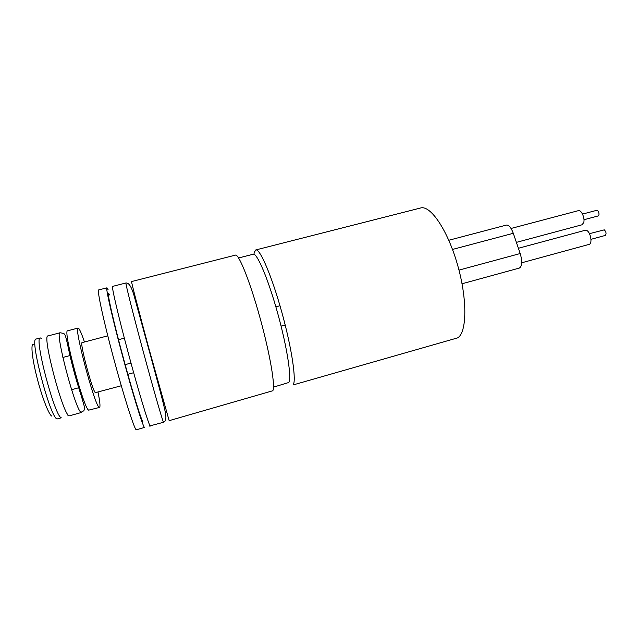 <?xml version="1.0" encoding="UTF-8"?>
<svg xmlns="http://www.w3.org/2000/svg" width="638" height="638" viewBox="0 0 638 638"><rect width="100%" height="100%" fill="white"/><g stroke="black" fill="none" stroke-linecap="round" stroke-linejoin="round"><path stroke-width="0.96" d="M511.046 228.46L578.355 210.66C581.25 209.559 585.126 218.076 583.738 222.558L582.023 224.783L516.397 242.368M518.415 248.27L585.229 230.27L586.529 230.398C590.589 231.777 592.774 243.804 589.081 244.394L521.717 262.784M582.51 214.089L596.785 210.301C598.404 210.747 599.13 212.318 598.97 215.022L598.245 215.923L583.977 219.727M589.464 233.675L604.29 229.855C606.22 231.865 606.555 233.723 605.287 235.438L591.003 239.322M273.503 387.13L288.663 382.529C291.965 379.1 287.252 347.758 277.729 313.41C268.239 279.029 257.026 252.696 253.23 254.235L238.596 257.967M255.766 249.944L420.594 207.988C430.459 204.902 447.677 230.095 457.566 264.906C467.55 299.669 466.928 332.837 457.55 337.901L293.041 384.961C296.678 381.468 291.885 348.523 281.829 312.269C271.82 275.991 259.873 248.286 255.766 249.944L254.243 252.369L253.948 254.283M40.306 337.941L36.071 339.049C29.252 337.749 50.147 417.603 57.037 418.983L61.272 417.802C54.621 416.359 33.718 336.585 40.306 337.941L41.518 338.515M34.053 344.648C30.56 341.338 31.517 355.541 36.478 375.543C41.382 395.512 48.719 414.7 51.774 416.088M106.929 287.826L98.659 289.931C96.88 289.732 103.348 319.949 113.46 357.647C123.549 395.337 133.924 427.954 136.173 429.829L144.427 427.468C142.505 425.498 132.433 392.864 122.344 355.254C112.24 317.628 105.469 287.547 106.929 287.826L108.077 289.636M107.79 335.827L82.127 342.622C79.327 341.617 92.327 390.791 95.365 392.665L121.284 385.759M84.471 342C82.087 335.014 80.252 330.588 78.968 328.722L78.107 328.06L67.668 330.787C62.572 329.064 83.506 408.312 88.658 410.154L99.552 407.419C100.445 406.781 99.935 401.693 98.029 392.171M78.107 328.06C73.577 326.193 94.52 405.242 99.105 407.243L99.552 407.419M131.564 281.557C131.053 281.039 138.701 310.722 148.798 348.125L169.158 420.665L272.745 390.767C275.64 387.473 270.153 354.561 260.097 318.123C250.072 281.661 238.803 253.637 235.438 255.12L131.564 281.557M109.473 294.916C105.948 286.757 110.725 310.235 120.47 347.239C130.184 384.204 141.022 419.884 142.968 421.917M448.809 240.263L506.389 225.086C508.853 224.887 511.15 227.614 513.295 233.293L520.209 253.533L458.977 270.113M462.04 283.766L519.34 268.064C522.163 266.253 522.458 261.413 520.209 253.533M60.068 332.773C63.306 333.203 64.861 333.849 64.717 334.711C65.275 334.424 66.926 340.947 69.67 354.273C72.963 368.493 76.823 382.337 81.265 395.815L84.647 407.594L83.913 410.712L81.05 412.284C75.483 410.545 54.565 331.154 60.068 332.773L47.97 335.939C41.797 334.479 62.707 414.102 68.944 415.657L67.772 415.88M84.144 401.158C79.088 391.222 68.585 352.359 67.947 341.226M125.941 282.985L112.599 286.382C111.355 286.047 118.333 316.041 128.429 353.611C138.518 391.174 148.383 423.823 150.089 425.849L163.575 422.26L164.859 421.407C165.928 419.9 166.167 417.244 165.561 413.44C163.416 402.395 157.323 380.91 150.72 356.291L133.661 294.166C130.886 285.609 128.629 282.809 125.941 282.985C125.215 282.53 132.664 312.301 142.76 349.752C152.841 387.186 162.219 419.868 163.416 422.037L163.575 422.26M78.777 387.737L79.056 388.997M513.295 233.293L452.501 249.442M281.079 326.13L285.194 325.005M71.592 389.706L79.08 387.657M127.823 374.307L133.653 372.712M149.053 426.048L150.337 426.048M130.989 363.062L125.152 364.649M124.338 338.156L118.508 339.711M81.592 412.427L69.55 415.793M62.875 357.447L70.379 355.446M275.871 306.846L279.986 305.746"/></g></svg>
